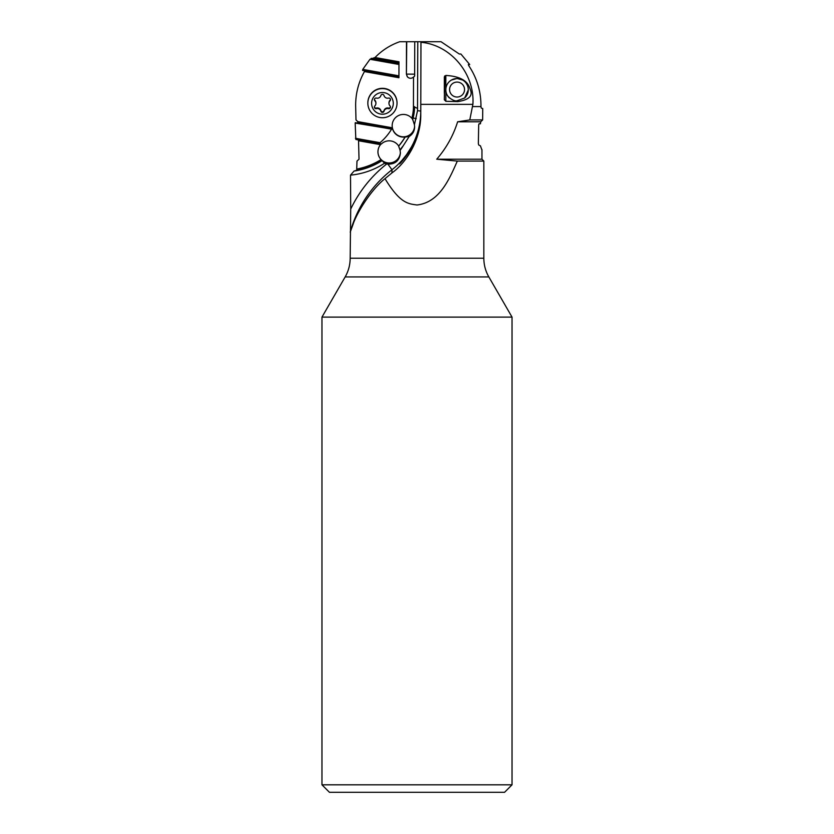 <?xml version="1.0" encoding="UTF-8"?>
<svg xmlns="http://www.w3.org/2000/svg" width="834" height="834" viewBox="0 0 834 834"><rect width="100%" height="100%" fill="white"/><g stroke="black" fill="none" stroke-linecap="round" stroke-linejoin="round"><path stroke-width="1.25" d="M384.995 178.653L391.97 172.899L391.97 169.75A119.731 119.564 0 0 0 350.207 232.175L353.001 224.513C356.233 214.067 370.463 190.204 384.995 178.653C400.393 204.028 408.66 203.736 417 204.997C439.747 202.401 449.495 178.726 457.313 161.087L483.835 161.087L483.835 258.227L350.165 258.227L350.718 209.084A127.216 127.039 0 0 1 386.726 163.964L387.914 164.173L391.97 169.75A74.831 74.726 180 0 0 420.774 111.047L417.521 110.713L417.792 41.721L406.492 41.721L406.398 74.143L407.43 76.843A4.118 4.107 180 0 0 413.528 76.989L413.445 106.616A43.775 43.722 180 0 1 412.027 117.521L413.111 117.865A44.9 44.838 180 0 0 414.561 106.679L413.445 106.616M483.835 161.087L481.958 159.211L436.735 159.211L457.313 161.087M481.937 150.047L480.436 145.867L478.706 144.98L478.351 143.615L478.685 124.871L479.07 123.713L480.447 123.734L480.707 121.795L482.636 119.929L482.74 108.545L481.26 108.107L480.957 106.575C481.093 91.636 476.996 77.958 468.677 65.532L468.343 64.52L469.709 64.541L468.427 64.771M482.636 119.929L469.782 119.929L457.626 121.795L480.707 121.795M457.626 121.795C453.289 135.629 446.326 148.098 436.735 159.211M480.447 123.734L478.977 124.005M469.782 119.929L472.888 104.344C475.015 74.518 451.35 45.036 420.972 42.273L420.982 41.721L417.792 41.721M420.972 42.273L420.774 114.081C421.201 138.465 407.096 162.161 391.97 172.899M399.205 163.818L406.554 154.707L413.226 144.167C412.986 147.503 399.893 165.038 399.205 163.818L399.194 163.85M403.416 145.491A74.643 74.539 0 0 1 399.934 149.807A11.228 11.207 0 0 1 400.091 150.422A67.345 67.262 180 0 0 403.416 145.491L409.213 136.463C412.684 134.253 414.488 131.063 414.623 126.914L414.415 124.746L417.521 110.713M400.091 150.422L400.403 153.039C399.549 160.514 395.389 164.225 387.914 164.173M409.213 136.463L405.126 137.12A71.839 71.745 0 0 1 398.652 146.179L399.934 149.807M379.032 143.5L381.43 143.928A11.228 11.207 0 0 1 398.652 146.023L398.652 146.179M398.652 146.023A71.839 71.745 180 0 0 405.126 136.964A11.228 11.207 0 0 1 392.689 129.239L355.169 123.057L355.847 139.445L378.928 143.584L380.054 142.697A56.128 56.055 180 0 0 391.354 129.541M386.726 163.964A11.228 11.207 0 0 1 384.537 163.235L381.086 159.575A11.228 11.207 0 0 1 380.523 144.668L381.43 143.75M377.948 151.788A11.228 11.207 180 0 0 389.176 162.974A11.228 11.207 180 0 0 400.383 152.403M384.537 163.235A74.643 74.539 0 0 1 350.509 175.13L350.718 209.084M381.93 160.764A71.839 71.745 0 0 1 354.043 171.074L350.509 175.13M380.523 144.668L358.547 140.738L359.027 159.211L356.983 161.087L356.681 170.303L354.043 171.074M356.681 170.303A71.839 71.745 180 0 0 381.93 160.43M358.547 140.738L357.984 139.559M364.541 70.504L364.448 71.568C358.37 82.441 355.44 94.117 355.67 106.575L355.982 119.929L358.015 121.795L357.588 122.786L355.169 123.057M362.769 69.378L362.54 70.41L398.933 76.936L398.975 64.468L369.983 59.277L362.769 69.378L398.944 75.852M406.492 41.721L399.757 41.721C390.281 45.057 382.035 50.321 375.019 57.515L369.983 59.277M375.019 57.515L398.986 61.799L398.975 63.28L371.245 58.307M398.933 76.936L398.933 77.739L364.448 71.568M357.901 121.639L392.376 127.81A11.228 11.207 0 0 1 411.829 118.251A70.723 70.629 180 0 0 412.027 117.521M414.654 75.894L414.759 41.721L414.654 75.894A2.95 2.085 87.2 0 1 413.528 76.989M414.665 74.174L406.658 74.122A4.493 3.889 -95 0 0 407.43 76.843M411.829 118.251L412.684 119.418A71.839 71.745 180 0 0 413.111 117.865L414.561 107.013M412.684 119.418L414.415 124.746M413.111 118.188A71.839 71.745 0 0 1 412.684 119.752M392.168 125.632A11.228 11.207 180 0 0 403.395 136.818A11.228 11.207 180 0 0 414.602 126.257M392.376 127.81L392.689 129.239M357.192 169A70.723 70.629 180 0 0 381.086 159.575M355.43 138.288L380.054 142.697M355.284 122.681L391.563 129.176M392.689 129.061L357.588 122.786M413.164 117.969L416.239 118.689M420.774 114.081L420.972 41.721L441.03 41.721L459.326 54.022L460.889 54.012L469.709 64.541M444.334 93.283L444.334 76.926L445.836 75.435C466.602 76.707 468.885 85.412 470.522 90.145C472.857 96.129 468.614 99.944 457.783 101.602L445.836 101.289L444.334 99.767L444.689 75.946M445.836 101.289L445.836 89.936C444.366 95.545 453.957 102.061 457.053 100.747L464.642 98.016L468.281 89.936M462.661 80.043L457.053 78.459L451.455 80.043M512.034 784.815L504.56 792.3L329.44 792.3L321.966 784.815L321.966 317.108L512.034 317.108L512.034 784.815L321.966 784.815M398.975 64.468L398.975 63.28M398.975 62.998L373.507 58.443M449.578 89.561A7.485 7.475 -0 0 0 457.053 97.036A7.485 7.475 -0 0 0 464.538 89.561A7.485 7.475 -0 0 0 457.053 82.086A7.485 7.475 -0 0 0 449.578 89.561M468.281 89.947L468.281 89.759A11.228 11.207 -0 0 0 457.053 78.542A11.228 11.207 -0 0 0 449.422 97.974M464.694 97.974A11.228 11.207 -0 0 0 468.281 89.759M367.846 103.176L367.846 102.895A14.595 14.574 0 0 1 382.441 88.321A14.595 14.574 0 0 1 397.036 102.895L397.036 103.176A14.595 14.574 180 0 0 382.441 88.602A14.595 14.574 180 0 0 367.846 103.176A14.595 14.574 180 0 0 382.441 117.74A14.595 14.574 180 0 0 397.036 103.176M371.589 103.364A10.852 10.832 180 0 0 382.441 114.206A10.852 10.832 180 0 0 393.294 103.364A10.852 10.832 180 0 0 382.441 92.532A10.852 10.832 180 0 0 371.589 103.364M380.888 95.514A1.616 1.616 0 0 1 383.994 95.514A3.69 3.68 180 0 0 388.477 98.099A1.616 1.616 0 0 1 390.031 100.789A3.69 3.68 180 0 0 390.031 105.949A1.616 1.616 0 0 1 388.477 108.639A3.69 3.68 180 0 0 383.994 111.224A1.616 1.616 0 0 1 380.888 111.224A3.69 3.68 180 0 0 376.405 108.639A1.616 1.616 0 0 1 374.852 105.949A3.69 3.68 180 0 0 374.852 100.789A1.616 1.616 0 0 1 376.405 98.099A3.69 3.68 180 0 0 380.888 95.514M374.414 99.361A1.616 1.616 180 0 0 374.852 100.205A3.69 3.68 0 0 1 375.905 102.78L375.905 103.364M374.414 106.783A1.616 1.616 180 0 0 376.405 108.055A3.69 3.68 0 0 1 380.888 110.63A1.616 1.616 180 0 0 383.994 110.63A3.69 3.68 0 0 1 388.477 108.055A1.616 1.616 180 0 0 390.468 106.783M388.978 103.364L388.978 102.78A3.69 3.68 0 0 1 390.031 100.205A1.616 1.616 180 0 0 390.468 99.361M420.805 104.344L472.888 104.344M406.752 41.721L406.398 74.143M414.561 107.096L417.594 108.378M472.607 106.575L480.957 106.575M445.836 89.759L445.836 75.435M350.165 258.227C350.134 264.91 348.466 271.144 345.151 276.94L488.849 276.94L512.034 317.108M374.852 100.205L374.852 100.789M376.405 108.639L376.405 108.055M380.888 111.224L380.888 110.63M383.994 111.224L383.994 110.63M388.477 108.639L388.477 108.055M390.031 100.789L390.031 100.205M481.958 159.211L481.958 149.599M345.151 276.94L321.966 317.108M488.849 276.94C485.534 271.144 483.866 264.91 483.835 258.227"/></g></svg>

